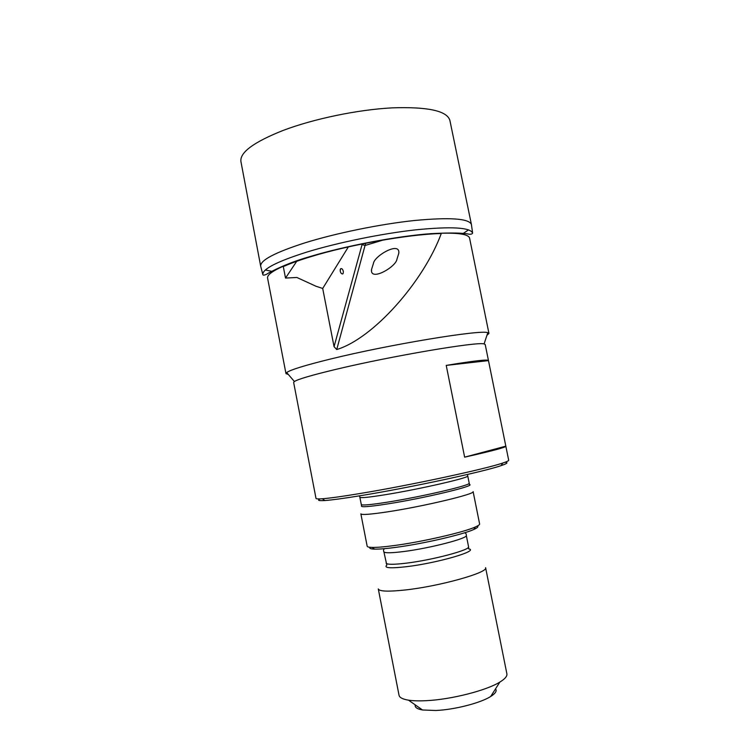 <?xml version="1.0" encoding="UTF-8"?>
<svg xmlns="http://www.w3.org/2000/svg" width="748" height="748" viewBox="0 0 748 748"><rect width="100%" height="100%" fill="white"/><g stroke="black" fill="none" stroke-linecap="round" stroke-linejoin="round"><path stroke-width="1.12" d="M272.926 271.561L265.372 269.991M260.8 266.643L260.669 266.129C260.239 260.276 274.927 252.544 304.735 242.913C335.946 233.17 380.021 224.157 414.299 220.52C449.754 217.182 468.79 218.481 471.399 224.409L471.492 225.12M293.366 262.511L283.23 266.232C272.188 271.159 266.971 275.124 267.588 278.134L285.97 373.607L286.68 372.541C290.467 369.802 304.95 365.333 330.139 359.124C389.353 344.473 481.787 329.298 487.799 332.72L488.94 333.421L486.957 335.282M288.382 374.524L285.97 373.607M296.722 261.295L285.521 278.069L296.881 277.48L315.927 286.222L322.697 288.466L348.362 246.905M285.521 278.069L283.23 266.232M320.238 498.879C316.974 500.384 318.517 500.926 324.856 500.524L322.36 498.757C318.19 499.056 316.077 498.935 316.002 498.402L293.646 382.443L294.394 381.508C298.171 379.143 311.935 375.113 335.684 369.419C391.438 356.02 478.084 341.378 484.087 343.949L485.209 344.51L505.844 446.247C505.517 447.435 491.782 451.072 464.639 457.159L446.229 365.398C473.549 360.891 487.631 359.255 488.453 360.508M322.36 498.757C329.737 498.205 342.257 496.466 359.9 493.54C409.371 485.415 485.387 469.08 502.759 463.031C506.789 461.712 508.762 460.777 508.687 460.244L505.844 446.247M324.856 500.524C332.112 500.01 344.361 498.336 361.602 495.503C409.932 487.621 484.05 471.651 501.123 465.621C507.303 463.536 508.584 462.423 504.956 462.283M488.94 333.421L469.585 238.135C468.659 234.433 459.253 232.796 441.385 233.226C423.564 281.828 373.102 338.582 336.722 349.55L334.057 346.67L322.697 288.466M340.209 271.215L340.938 273.029C342.631 274.675 343.426 274.105 343.323 271.318C342.621 269.009 341.705 268.167 340.564 268.784L340.209 271.215M360.863 513.839C361.518 515.091 370.419 514.418 387.548 511.847C423.471 506.433 475.924 493.895 473.119 491.604L479.608 523.927C479.73 524.666 478.309 525.685 475.363 526.975C463.984 532.239 422.283 541.851 394.159 545.563C384.238 546.891 376.899 547.517 372.13 547.414C368.951 547.34 367.296 546.928 367.165 546.19L360.863 513.839M369.942 547.293C369.129 548.396 370.662 549.004 374.552 549.125C379.152 549.238 386.22 548.649 395.767 547.377C422.788 543.843 462.788 534.605 473.783 529.481C477.42 527.854 478.645 526.685 477.458 525.966M378.292 588.928C379.189 591.406 387.903 591.78 404.453 590.06C439.085 586.451 488.771 572.5 485.602 567.685L506.901 673.883C507.303 676.22 504.956 678.95 499.86 682.073C486.443 690.516 450.96 699.558 426.173 700.68C419.02 701.044 413.13 700.876 408.502 700.165C402.648 699.212 399.497 697.566 399.03 695.247L378.292 588.928M415.224 704.868C414.654 707.327 417.094 709.029 422.555 709.992L435.832 710.488C454.317 709.749 480.478 703.036 490.66 696.51C495.475 693.471 497.102 690.918 495.55 688.843M373.458 263.352L371.504 269.607C370.064 281.987 396.066 266.83 396.936 259.285L398.796 253.31C400.404 240.819 374.421 255.779 373.458 263.352M441.385 233.226L430.1 233.713M446.229 365.398L488.453 360.611M464.639 457.159L505.807 446.173M468.547 229.851L462.171 234.18M262.829 274.544C262.473 268.981 277.143 261.491 306.839 252.076C337.937 242.548 381.798 233.582 415.879 229.823C451.138 226.335 470.053 227.392 472.605 233.002C472.399 233.909 471.259 234.32 469.174 234.218C462.928 232.834 450.212 232.637 431.016 233.647C397.029 236.125 345.398 245.877 309.981 256.583C283.941 263.913 266.606 274.039 266.363 274.376C264.081 275.329 262.903 275.386 262.829 274.544L260.669 266.129L240.94 161.633C239.612 152.545 253.647 142.148 283.053 130.461C313.73 118.82 357.581 109.704 391.943 107.871C427.538 106.637 446.846 110.76 449.857 120.269L471.436 224.55M284.165 266.213C291.15 263.146 300.098 259.949 311.018 256.629C349.288 244.839 408.221 234.386 440.076 233.572M334.057 346.67L362.256 243.932M362.079 244.587L365.043 245.484L336.722 349.55M365.585 243.268L365.043 245.484L383.266 240.014M361.275 504.517C361.882 505.564 370.428 504.807 386.903 502.235C421.386 496.84 471.801 485.041 469.192 483.143L469.464 484.508C476.354 485.723 423.733 498.327 387.118 504.002C368.904 506.817 360.386 507.443 361.574 505.872L359.853 497.261C360.442 498.187 368.97 497.336 385.416 494.69C419.862 489.145 470.296 477.542 467.743 475.896L467.425 474.466M386.071 563.048C386.735 564.656 393.457 564.693 406.239 563.169C432.699 560.009 470.763 549.827 468.557 546.713L468.706 548.873C479.749 550.724 437.402 563.076 406.445 566.694C390.101 568.545 383.556 568.013 386.819 565.086L383.855 551.734C384.491 553.193 391.195 553.109 403.948 551.5C430.352 548.162 468.435 538.214 466.303 535.409C466.406 533.848 465.761 532.997 464.368 532.856M294.394 381.508L286.68 372.541M340.125 270.047L340.564 268.784M484.087 343.949L487.799 332.72M501.123 465.621L502.759 463.031M359.853 497.261L359.582 495.84M469.192 483.143L467.743 475.896M374.552 549.125L372.13 547.414M473.783 529.481L475.363 526.975M383.855 551.734C383.21 550.631 383.434 549.612 384.537 548.667M468.557 546.713L466.303 535.409M422.555 709.992L408.502 700.165M490.66 696.51L499.86 682.073M371.569 270.645L371.504 269.607M472.605 233.002L471.399 224.409"/></g></svg>
